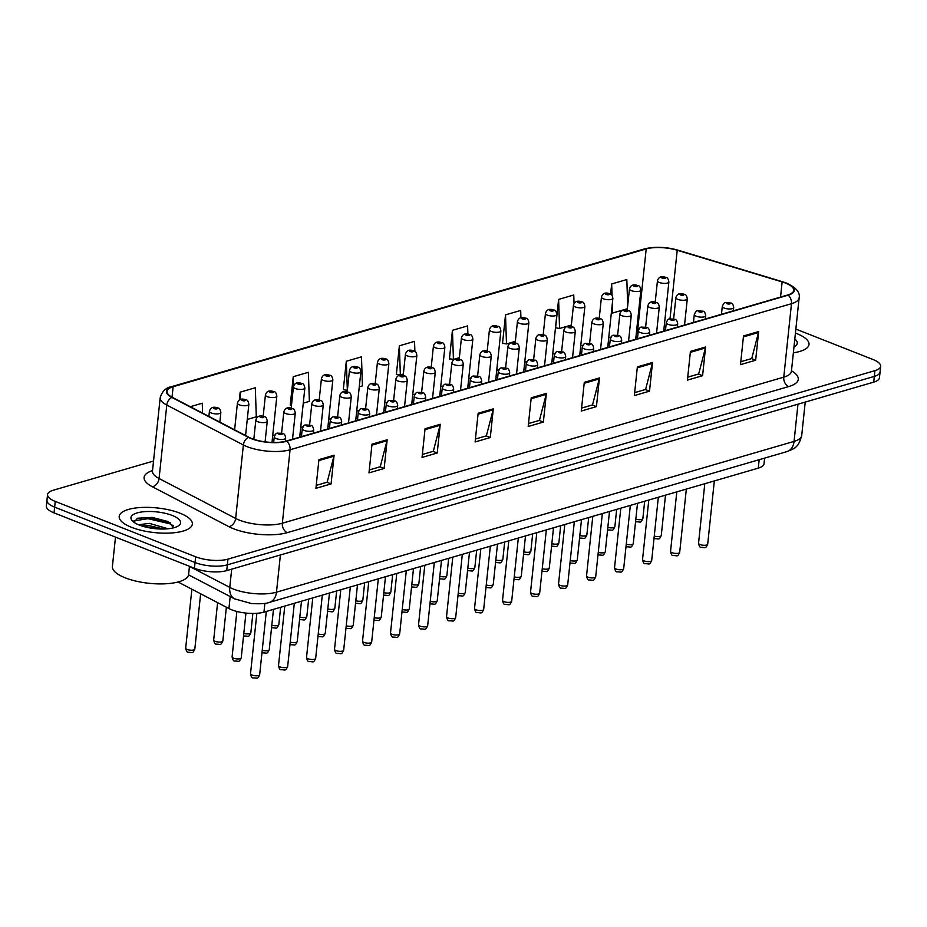 <?xml version="1.0" encoding="UTF-8"?>
<svg xmlns="http://www.w3.org/2000/svg" width="927" height="927" viewBox="0 0 927 927"><rect width="100%" height="100%" fill="white"/><g stroke="black" fill="none" stroke-linecap="round" stroke-linejoin="round"><path stroke-width="1.39" d="M764.613 458.112L764.01 463.778A22.978 7.752 -174 0 1 758.286 468.135L263.963 612.133A22.978 7.752 -174 0 1 228.934 608.552L178.03 582.005M796.687 333.558A36.767 12.399 6 0 0 795.436 333.083A36.767 12.399 6 0 1 796.687 333.558A36.767 12.399 6 0 1 809.004 344.473A36.767 12.399 6 0 0 796.687 333.558M180.035 513.199A36.767 12.399 6 0 0 141.344 507.475A36.767 12.399 6 0 0 119.201 516.42A36.767 12.399 6 0 0 131.518 527.324A36.767 12.399 6 0 0 170.209 533.048A36.767 12.399 6 0 0 192.352 524.103A36.767 12.399 6 0 0 180.035 513.199A36.767 12.399 6 0 0 141.344 507.475A36.767 12.399 6 0 0 119.201 516.42A36.767 12.399 6 0 0 131.518 527.324A36.767 12.399 6 0 0 170.209 533.048A36.767 12.399 6 0 0 192.352 524.103A36.767 12.399 6 0 0 180.035 513.199M785.551 283.094A24.519 8.262 -174 0 1 793.755 290.36A24.519 8.262 -174 0 1 787.637 295.006L286.234 441.067A24.519 8.262 -174 0 1 248.865 437.254L172.295 397.324A24.519 8.262 -174 0 1 167.011 391.379A24.519 8.262 -174 0 1 173.129 386.733L646.2 248.923A24.519 8.262 -174 0 1 677.22 250.244L782.133 281.912A24.519 8.262 -174 0 1 785.551 283.094M785.957 282.978A25.133 8.47 6 0 0 782.458 281.762L677.544 250.093A25.133 8.47 6 0 0 645.748 248.749L172.677 386.547A25.133 8.47 6 0 0 171.819 397.416L248.39 437.335A25.133 8.47 6 0 0 286.686 441.252L788.101 295.192A25.133 8.47 6 0 0 785.957 282.978M161.866 520.881A30.649 10.324 -174 0 1 170.394 522.863M153.534 461.032L53.291 490.232A22.978 7.752 6 0 0 47.555 494.578L46.35 506.061A22.978 7.752 6 0 0 54.044 512.874L194.438 568.263L195.041 562.527A22.978 7.752 6 0 0 227.335 564.867L874.312 376.397A22.978 7.752 6 0 0 880.047 372.04A22.978 7.752 6 0 1 874.312 376.397L227.335 564.867A22.978 7.752 6 0 1 195.041 562.527L54.647 507.139L195.041 562.527L195.643 556.791A22.978 7.752 6 0 0 227.938 559.132L874.914 370.661A22.978 7.752 6 0 0 880.65 366.304A22.978 7.752 6 0 0 872.956 359.491L795.853 329.073M46.953 500.325A22.978 7.752 6 0 0 54.647 507.139A22.978 7.752 6 0 1 46.953 500.325M318.923 459.641L315.91 488.332L331.066 483.917L334.091 455.227L318.923 459.641M316.211 485.4L327.15 482.214L333.917 456.188A6.13 4.45 -106.2 0 0 334.091 455.227M326.93 482.283L331.066 483.917M371.994 444.184L368.981 472.874L384.149 468.459L387.162 439.769L371.994 444.184M369.294 469.943L380.221 466.756L386.988 440.731A6.13 4.45 -106.2 0 0 387.162 439.769M380 466.826L384.149 468.459M425.064 428.726L422.052 457.417L437.22 453.002L440.232 424.299L425.064 428.726M422.364 454.485L433.303 451.298L440.058 425.273A6.13 4.45 -106.2 0 0 440.232 424.299M433.071 451.368L437.22 453.002M478.147 413.257L475.122 441.947L490.29 437.532L493.303 408.842L478.147 413.257M475.435 439.027L486.374 435.841L493.129 409.815A6.13 4.45 -106.2 0 0 493.303 408.842M486.154 435.899L490.29 437.532M743.5 335.956L740.488 364.647L755.656 360.232L758.668 331.542L743.5 335.956M740.8 361.727L751.739 358.54L758.495 332.515A6.13 4.45 -106.2 0 0 758.668 331.542M751.507 358.598L755.656 360.232M690.43 351.414L687.417 380.116L702.585 375.69L705.598 346.999L690.43 351.414M687.73 377.185L698.657 373.998L705.424 347.973A6.13 4.45 -106.2 0 0 705.598 346.999M698.437 374.056L702.585 375.69M637.359 366.883L634.346 395.574L649.503 391.159L652.527 362.457L637.359 366.883M634.647 392.642L645.586 389.456L652.353 363.43A6.13 4.45 -106.2 0 0 652.527 362.457M645.366 389.525L649.503 391.159M584.288 382.341L581.275 411.032L596.432 406.617L599.456 377.926L584.288 382.341M581.577 408.1L592.515 404.914L599.271 378.888A6.13 4.45 -106.2 0 0 599.456 377.926M592.295 404.983L596.432 406.617M531.217 397.799L528.193 426.49L543.361 422.075L546.374 393.384L531.217 397.799M528.506 423.558L539.444 420.383L546.2 394.357A6.13 4.45 -106.2 0 0 546.374 393.384M539.224 420.441L543.361 422.075M793.361 352.793A36.767 12.399 6 0 0 809.004 344.473A36.767 12.399 6 0 1 793.361 352.793M47.555 494.578A22.978 7.752 6 0 0 55.249 501.403L195.643 556.791M303.268 403.141L309.363 401.368L308.39 372.295L293.233 376.71L290.244 405.122L290.846 405.215M247.266 419.456L256.292 416.826L255.319 387.753L240.163 392.167L239.328 400.093M202.584 413.118L202.248 403.21L190.278 406.698M467.88 334.068L467.614 325.91L452.446 330.325L449.433 359.027L450.07 358.842M520.928 317.857L520.684 310.452L505.516 314.867L502.504 343.558L503.141 343.372M574.045 303.523L573.755 294.995L558.599 299.409L555.574 328.1L556.212 327.915M627.695 305.597L626.826 279.537L611.669 283.952L610.592 294.137M359.27 386.826L362.434 385.91L361.472 356.837L346.304 361.252L343.314 389.653L343.917 389.757M414.879 351.414L414.543 341.368L399.375 345.794L396.385 374.195L396.988 374.299M399.375 345.794L400.348 374.867L403.349 373.987M415.273 370.51L415.458 368.795M400.348 374.867L396.385 374.195M452.446 330.325L453.419 359.409L459.363 357.671M453.419 359.409L449.468 358.737M505.516 314.867L506.49 343.94L515.366 341.356M506.49 343.94L502.538 343.28M558.599 299.409L559.56 328.482L571.368 325.041M559.56 328.482L555.609 327.81M612.318 303.581L612.631 313.025L627.37 308.726M612.631 313.025L611.356 312.805M611.669 283.952L612.052 295.377M346.304 361.252L347.347 390.302M347.277 390.325L343.314 389.653M291.484 405.331L290.244 405.122M293.233 376.71L293.546 386.177M240.163 392.167L240.406 399.572M194.438 568.263A22.978 7.752 6 0 0 226.733 570.603L873.709 382.133A22.978 7.752 6 0 0 879.445 377.787L880.65 366.304M793.987 346.849A24.983 8.424 6 0 0 795.308 346.061A24.983 8.424 6 0 0 794.81 339.027M115.493 537.115L112.399 566.467A38.308 12.908 6 0 0 125.226 577.834A38.308 12.908 6 0 0 165.527 583.79A38.308 12.908 6 0 0 188.598 574.473L189.456 566.304M138.552 524.763L149.351 523.373L168.042 528.761M141.622 525.899L149.108 525.655L163.87 529.016M172.26 515.458A24.983 8.424 6 0 0 141.982 511.936A24.983 8.424 6 0 0 132.271 520.823A24.983 8.424 6 0 0 139.293 525.064A24.983 8.424 6 0 0 178.656 525.702A24.983 8.424 6 0 0 172.26 515.458M173.789 527.764L168.146 521.588L152.155 517.393L137.578 518.216L133.894 522.237M133.836 520.916L147.984 518.68L169.85 523.778L173.372 525.806M150.568 528.054L154.682 528.61M137.045 518.402L148.111 517.544L170.336 522.816M143.952 526.606L161.669 529.027M759.167 459.699L758.286 468.135M230.197 596.559L228.934 608.552M264.89 603.361L263.963 612.133M791.461 370.812A38.308 12.908 -174 0 1 788.715 386.571L287.312 532.631A7.659 5.562 73.8 0 1 282.353 523.21L783.767 377.15A30.649 10.324 6 0 0 791.415 371.345L791.171 372.295M287.312 532.631A38.308 12.908 -174 0 1 233.5 528.738A38.308 12.908 -174 0 1 228.923 526.675L152.352 486.745A38.308 12.908 -174 0 1 152.526 470.545M239.305 520.093A30.649 10.324 6 0 0 282.353 523.21L290.07 449.757A30.649 10.324 -174 0 1 243.372 444.983L166.79 405.064A30.649 10.324 -174 0 1 160.197 397.625L152.48 471.067A30.649 10.324 6 0 0 159.073 478.517L235.655 518.436A30.649 10.324 6 0 0 239.305 520.093M788.101 295.192A7.659 5.562 -106.2 0 1 791.484 303.697A30.649 10.324 -174 0 0 799.132 297.891C800.337 292.503 796.166 287.59 786.629 283.141L782.828 281.831A7.659 3.557 106.8 0 0 782.458 281.762M782.828 281.831L677.915 250.163C665.876 246.825 654.729 246.408 644.474 248.911A7.659 5.562 73.8 0 1 645.748 248.749M172.677 386.547A7.659 5.562 -106.2 0 0 171.402 386.71C165.979 387.556 162.237 391.194 160.197 397.625M171.819 397.416A7.659 5.481 117.5 0 0 166.79 405.064L159.073 478.517A7.659 5.481 -62.5 0 1 152.352 486.745M248.39 437.335A7.659 5.481 117.5 0 0 243.372 444.983L235.655 518.436A7.659 5.481 -62.5 0 1 228.923 526.675M286.686 441.252A7.659 5.562 73.8 0 1 290.07 449.757L791.484 303.697L783.767 377.15A7.659 5.562 73.8 0 0 788.715 386.571M227.938 559.132L226.733 570.603M874.914 370.661L873.709 382.133M55.249 501.403L54.044 512.874M173.129 386.733L172.028 397.185M782.133 281.912L780.546 297.08M677.22 250.244L670.001 318.911M665.54 329.711A24.519 8.262 6 0 0 663.906 329.34M638.981 328.934A24.519 8.262 6 0 0 637.753 329.259L636.733 329.56M646.2 248.923L637.753 329.259A13.789 10.023 73.8 0 1 636.235 334.311M611.009 337.057L608.738 337.718M583.013 345.215L580.731 345.875M555.006 353.372L552.735 354.033M527.011 361.53L524.728 362.19M499.004 369.688L496.721 370.348M471.009 377.834L468.726 378.506M443.002 385.991L440.719 386.663M414.995 394.149L412.724 394.821M386.999 402.306L384.717 402.978M358.992 410.464L356.71 411.136M330.997 418.622L328.714 419.294M302.99 426.779L300.707 427.451M274.983 434.937L272.712 435.609M531.113 398.749L546.2 394.357M584.184 383.291L599.271 378.888M637.255 367.822L652.353 363.43M690.337 352.364L705.424 347.973M743.408 336.907L758.495 332.515M478.042 414.207L493.129 409.815M424.972 429.664L440.058 425.273M371.901 445.134L386.988 440.731M318.818 460.592L333.917 456.188M189.444 566.374L229.769 587.405A30.649 10.324 6 0 0 233.43 589.062A30.649 10.324 6 0 0 276.478 592.179L794.068 441.403A30.649 10.324 6 0 0 801.704 435.597C798.286 448.1 794.532 448.344 786.93 451.611L269.351 602.388A15.319 11.136 73.8 0 0 276.478 592.179L280.394 554.972M797.973 404.195L794.068 441.403A15.319 11.136 73.8 0 1 786.93 451.611M231.692 569.155L229.769 587.405A15.319 10.973 117.5 0 0 234.624 598.877L188.54 574.844M707.695 544.149C705.331 549.155 705.679 547.312 701.206 547.382C700.047 547.695 699.167 546.293 698.552 543.187A4.6 1.553 6 0 0 700.094 544.555A4.6 1.553 6 0 0 704.926 545.273A4.6 1.553 6 0 0 707.695 544.149L714.335 480.939M724.207 308.065A5.747 1.935 -174 0 1 722.284 306.362C724.74 301.356 723.941 302.723 730.673 303.036C732.179 302.897 733.199 304.415 733.721 307.567A5.747 1.935 -174 0 1 730.256 308.958A5.747 1.935 -174 0 1 724.207 308.065M729.642 303.013A1.912 0.649 6 0 0 726.953 302.816A1.912 0.649 6 0 0 727.116 303.743A1.912 0.649 6 0 0 729.804 303.94A1.912 0.649 6 0 0 729.642 303.013M654.253 536.049A4.6 1.553 6 0 0 658.842 536.536A4.6 1.553 6 0 0 661.275 535.447C658.912 540.453 659.259 538.61 654.798 538.668L654.022 538.286M684.543 325.041L687.301 298.853A5.747 1.935 -174 0 1 683.836 300.255A5.747 1.935 -174 0 1 677.788 299.363A5.747 1.935 -174 0 1 675.864 297.648L673.628 319.027M680.696 295.029A1.912 0.649 6 0 0 683.384 295.226A1.912 0.649 6 0 0 683.222 294.299A1.912 0.649 6 0 0 680.534 294.102A1.912 0.649 6 0 0 680.696 295.029M635.841 519.178A4.6 1.553 6 0 0 640.418 519.676A4.6 1.553 6 0 0 642.863 518.575C640.499 523.581 640.847 521.739 636.374 521.808L635.609 521.414M663.72 331.101L668.877 281.982A5.747 1.935 -174 0 1 665.424 283.384A5.747 1.935 -174 0 1 659.375 282.492A5.747 1.935 -174 0 1 657.452 280.788L655.204 302.156M662.284 278.17A1.912 0.649 6 0 0 664.972 278.367A1.912 0.649 6 0 0 664.81 277.428A1.912 0.649 6 0 0 662.121 277.231A1.912 0.649 6 0 0 662.284 278.17M679.688 552.307C677.336 557.312 677.672 555.47 673.211 555.54C672.052 555.841 671.16 554.45 670.545 551.345A4.6 1.553 6 0 0 672.087 552.712A4.6 1.553 6 0 0 676.919 553.431A4.6 1.553 6 0 0 679.688 552.307L686.339 489.097M696.212 316.223A5.747 1.935 -174 0 1 694.288 314.52C696.733 309.514 695.945 310.881 702.666 311.194C704.172 311.055 705.192 312.573 705.714 315.725A5.747 1.935 -174 0 1 702.249 317.115A5.747 1.935 -174 0 1 696.212 316.223M701.635 311.171A1.912 0.649 6 0 0 698.946 310.974A1.912 0.649 6 0 0 699.109 311.901A1.912 0.649 6 0 0 701.809 312.098A1.912 0.649 6 0 0 701.635 311.171M651.693 560.464C649.329 565.47 649.676 563.628 645.204 563.697C644.045 563.998 643.164 562.608 642.55 559.502A4.6 1.553 6 0 0 644.08 560.87A4.6 1.553 6 0 0 648.923 561.588A4.6 1.553 6 0 0 651.693 560.464L658.332 497.254M668.205 324.38A5.747 1.935 -174 0 1 666.281 322.677C668.738 317.671 667.938 319.039 674.671 319.351C676.177 319.212 677.185 320.73 677.707 323.882A5.747 1.935 -174 0 1 674.253 325.273A5.747 1.935 -174 0 1 668.205 324.38M673.639 319.328A1.912 0.649 6 0 0 670.951 319.131A1.912 0.649 6 0 0 671.113 320.058A1.912 0.649 6 0 0 673.802 320.255A1.912 0.649 6 0 0 673.639 319.328M623.686 568.622C621.322 573.628 621.669 571.785 617.208 571.855C616.049 572.156 615.157 570.765 614.543 567.66A4.6 1.553 6 0 0 616.084 569.027A4.6 1.553 6 0 0 620.916 569.746A4.6 1.553 6 0 0 623.686 568.622L630.337 505.412M640.209 332.538A5.747 1.935 -174 0 1 638.286 330.835C640.731 325.829 639.943 327.196 646.664 327.509C648.17 327.37 649.19 328.888 649.711 332.04A5.747 1.935 -174 0 1 646.246 333.43A5.747 1.935 -174 0 1 640.209 332.538M645.632 327.486A1.912 0.649 6 0 0 642.944 327.289A1.912 0.649 6 0 0 643.106 328.216A1.912 0.649 6 0 0 645.795 328.413A1.912 0.649 6 0 0 645.632 327.486M595.69 576.779C593.326 581.785 593.674 579.943 589.201 580.012C588.042 580.314 587.162 578.923 586.548 575.818A4.6 1.553 6 0 0 588.077 577.185A4.6 1.553 6 0 0 592.921 577.903A4.6 1.553 6 0 0 595.69 576.779L602.33 513.57M612.202 340.696A5.747 1.935 -174 0 1 610.279 338.992C612.735 333.987 611.936 335.354 618.657 335.655C620.175 335.528 621.183 337.046 621.704 340.197A5.747 1.935 -174 0 1 618.251 341.588A5.747 1.935 -174 0 1 612.202 340.696M617.637 335.632A1.912 0.649 6 0 0 614.949 335.447A1.912 0.649 6 0 0 615.111 336.374A1.912 0.649 6 0 0 617.799 336.571A1.912 0.649 6 0 0 617.637 335.632M626.258 544.207A4.6 1.553 6 0 0 630.835 544.694A4.6 1.553 6 0 0 633.268 543.604C630.916 548.61 631.264 546.768 626.791 546.826L626.015 546.443M656.548 333.199L659.294 307.011A5.747 1.935 -174 0 1 655.841 308.413A5.747 1.935 -174 0 1 649.792 307.509A5.747 1.935 -174 0 1 647.869 305.806L645.621 327.185M652.689 303.187A1.912 0.649 6 0 0 655.389 303.384A1.912 0.649 6 0 0 655.227 302.457A1.912 0.649 6 0 0 652.527 302.26A1.912 0.649 6 0 0 652.689 303.187M598.251 552.365A4.6 1.553 6 0 0 602.828 552.851A4.6 1.553 6 0 0 605.273 551.762C602.909 556.768 603.257 554.925 598.784 554.983L598.019 554.601M628.541 341.356L631.299 315.168A5.747 1.935 -174 0 1 627.834 316.57A5.747 1.935 -174 0 1 621.785 315.667A5.747 1.935 -174 0 1 619.862 313.963L617.614 335.331M624.694 311.345A1.912 0.649 6 0 0 627.382 311.542A1.912 0.649 6 0 0 627.22 310.615A1.912 0.649 6 0 0 624.531 310.418A1.912 0.649 6 0 0 624.694 311.345M570.244 560.522A4.6 1.553 6 0 0 574.833 561.009A4.6 1.553 6 0 0 577.266 559.92C574.902 564.925 575.25 563.083 570.789 563.141L570.012 562.759M600.534 349.514L603.292 323.326A5.747 1.935 -174 0 1 599.827 324.728A5.747 1.935 -174 0 1 593.79 323.824A5.747 1.935 -174 0 1 591.866 322.121L589.618 343.488M596.687 319.502A1.912 0.649 6 0 0 599.375 319.699A1.912 0.649 6 0 0 599.213 318.772A1.912 0.649 6 0 0 596.524 318.575A1.912 0.649 6 0 0 596.687 319.502M567.683 584.937C565.319 589.943 565.667 588.1 561.206 588.17C560.047 588.471 559.155 587.081 558.541 583.975A4.6 1.553 6 0 0 560.082 585.343A4.6 1.553 6 0 0 564.914 586.061A4.6 1.553 6 0 0 567.683 584.937L574.323 521.727M584.195 348.853A5.747 1.935 -174 0 1 582.272 347.15C584.728 342.133 583.929 343.511 590.661 343.813C592.168 343.685 593.187 345.203 593.709 348.355A5.747 1.935 -174 0 1 590.244 349.746A5.747 1.935 -174 0 1 584.195 348.853M589.63 343.79A1.912 0.649 6 0 0 586.942 343.604A1.912 0.649 6 0 0 587.104 344.531A1.912 0.649 6 0 0 589.792 344.728A1.912 0.649 6 0 0 589.63 343.79M539.676 593.095C537.324 598.1 537.672 596.258 533.199 596.328C532.04 596.629 531.148 595.238 530.534 592.133A4.6 1.553 6 0 0 532.075 593.5A4.6 1.553 6 0 0 536.918 594.219A4.6 1.553 6 0 0 539.676 593.095L546.327 529.873M556.2 357.011A5.747 1.935 -174 0 1 554.276 355.308C556.721 350.29 555.933 351.669 562.654 351.97C564.161 351.843 565.18 353.361 565.702 356.513A5.747 1.935 -174 0 1 562.237 357.903A5.747 1.935 -174 0 1 556.2 357.011M561.635 351.947A1.912 0.649 6 0 0 558.935 351.762A1.912 0.649 6 0 0 559.097 352.689A1.912 0.649 6 0 0 561.797 352.886A1.912 0.649 6 0 0 561.635 351.947M511.681 601.252C509.317 606.258 509.665 604.416 505.192 604.485C504.033 604.786 503.152 603.396 502.538 600.29A4.6 1.553 6 0 0 504.079 601.658A4.6 1.553 6 0 0 508.911 602.376A4.6 1.553 6 0 0 511.681 601.252L518.32 538.031M528.193 365.168A5.747 1.935 -174 0 1 526.269 363.465C528.726 358.448 527.927 359.827 534.659 360.128C536.165 360 537.173 361.507 537.695 364.659A5.747 1.935 -174 0 1 534.242 366.061A5.747 1.935 -174 0 1 528.193 365.168M533.628 360.105A1.912 0.649 6 0 0 530.939 359.919A1.912 0.649 6 0 0 531.101 360.846A1.912 0.649 6 0 0 533.79 361.043A1.912 0.649 6 0 0 533.628 360.105M542.249 568.68A4.6 1.553 6 0 0 546.826 569.166A4.6 1.553 6 0 0 549.271 568.077C546.907 573.083 547.254 571.241 542.782 571.299L542.017 570.916M572.538 357.671L575.285 331.484A5.747 1.935 -174 0 1 571.832 332.886A5.747 1.935 -174 0 1 565.783 331.982A5.747 1.935 -174 0 1 563.859 330.279L561.611 351.646M568.691 327.66A1.912 0.649 6 0 0 571.38 327.857A1.912 0.649 6 0 0 571.217 326.93A1.912 0.649 6 0 0 568.529 326.733A1.912 0.649 6 0 0 568.691 327.66M514.242 576.837A4.6 1.553 6 0 0 518.83 577.324A4.6 1.553 6 0 0 521.264 576.235C518.9 581.229 519.247 579.398 514.786 579.456L514.01 579.074M544.531 365.829L547.289 339.641A5.747 1.935 -174 0 1 543.825 341.032A5.747 1.935 -174 0 1 537.776 340.139A5.747 1.935 -174 0 1 535.852 338.436L533.616 359.803M540.684 335.817A1.912 0.649 6 0 0 543.373 336.014A1.912 0.649 6 0 0 543.21 335.087A1.912 0.649 6 0 0 540.522 334.89A1.912 0.649 6 0 0 540.684 335.817M486.246 584.995A4.6 1.553 6 0 0 490.823 585.482A4.6 1.553 6 0 0 493.257 584.381C490.904 589.387 491.252 587.556 486.779 587.614L486.003 587.231M516.536 373.987L519.282 347.799A5.747 1.935 -174 0 1 515.829 349.189A5.747 1.935 -174 0 1 509.78 348.297A5.747 1.935 -174 0 1 507.857 346.594L505.609 367.961M512.689 343.975A1.912 0.649 6 0 0 515.377 344.172A1.912 0.649 6 0 0 515.215 343.245A1.912 0.649 6 0 0 512.515 343.048A1.912 0.649 6 0 0 512.689 343.975M483.674 609.41C481.31 614.416 481.658 612.573 477.196 612.643C476.038 612.944 475.145 611.553 474.531 608.448A4.6 1.553 6 0 0 476.072 609.815A4.6 1.553 6 0 0 480.904 610.534A4.6 1.553 6 0 0 483.674 609.41L490.325 546.188M500.198 373.326A5.747 1.935 -174 0 1 498.274 371.623C500.719 366.605 499.931 367.984 506.652 368.286C508.158 368.158 509.178 369.664 509.699 372.816A5.747 1.935 -174 0 1 506.235 374.218A5.747 1.935 -174 0 1 500.198 373.326M505.621 368.262A1.912 0.649 6 0 0 502.932 368.077A1.912 0.649 6 0 0 503.094 369.004A1.912 0.649 6 0 0 505.783 369.201A1.912 0.649 6 0 0 505.621 368.262M455.678 617.567C453.315 622.573 453.662 620.731 449.189 620.8C448.031 621.102 447.15 619.711 446.536 616.606A4.6 1.553 6 0 0 448.065 617.973A4.6 1.553 6 0 0 452.909 618.691A4.6 1.553 6 0 0 455.678 617.567L462.318 554.346M472.191 381.484A5.747 1.935 -174 0 1 470.267 379.78C472.724 374.763 471.924 376.142 478.656 376.443C480.163 376.316 481.171 377.822 481.692 380.974A5.747 1.935 -174 0 1 478.239 382.376A5.747 1.935 -174 0 1 472.191 381.484M477.625 376.42A1.912 0.649 6 0 0 474.937 376.223A1.912 0.649 6 0 0 475.099 377.162A1.912 0.649 6 0 0 477.787 377.359A1.912 0.649 6 0 0 477.625 376.42M427.671 625.725C425.308 630.731 425.655 628.888 421.194 628.958C420.035 629.259 419.143 627.869 418.529 624.763A4.6 1.553 6 0 0 420.07 626.131A4.6 1.553 6 0 0 424.902 626.849A4.6 1.553 6 0 0 427.671 625.725L434.311 562.504M444.184 389.641A5.747 1.935 -174 0 1 442.26 387.938C444.717 382.921 443.929 384.299 450.649 384.601C452.156 384.473 453.176 385.98 453.697 389.131A5.747 1.935 -174 0 1 450.232 390.534A5.747 1.935 -174 0 1 444.184 389.641M449.618 384.578A1.912 0.649 6 0 0 446.93 384.381A1.912 0.649 6 0 0 447.092 385.319A1.912 0.649 6 0 0 449.78 385.516A1.912 0.649 6 0 0 449.618 384.578M399.664 633.883C397.312 638.888 397.66 637.046 393.187 637.116C392.028 637.417 391.148 636.026 390.522 632.921A4.6 1.553 6 0 0 392.063 634.288A4.6 1.553 6 0 0 396.907 634.995A4.6 1.553 6 0 0 399.664 633.883L406.316 570.661M416.188 397.799A5.747 1.935 -174 0 1 414.265 396.096C416.71 391.078 415.922 392.445 422.642 392.758C424.16 392.631 425.169 394.137 425.69 397.289A5.747 1.935 -174 0 1 422.237 398.691A5.747 1.935 -174 0 1 416.188 397.799M421.623 392.735A1.912 0.649 6 0 0 418.923 392.538A1.912 0.649 6 0 0 419.097 393.477A1.912 0.649 6 0 0 421.785 393.674A1.912 0.649 6 0 0 421.623 392.735M371.669 642.04C369.305 647.046 369.653 645.204 365.18 645.273C364.021 645.574 363.141 644.172 362.527 641.078A4.6 1.553 6 0 0 364.068 642.446A4.6 1.553 6 0 0 368.9 643.153A4.6 1.553 6 0 0 371.669 642.04L378.309 578.819M388.181 405.956A5.747 1.935 -174 0 1 386.258 404.253C388.714 399.236 387.915 400.603 394.647 400.916C396.153 400.788 397.173 402.295 397.695 405.447A5.747 1.935 -174 0 1 394.23 406.849A5.747 1.935 -174 0 1 388.181 405.956M393.616 400.893A1.912 0.649 6 0 0 390.927 400.696A1.912 0.649 6 0 0 391.09 401.634A1.912 0.649 6 0 0 393.778 401.831A1.912 0.649 6 0 0 393.616 400.893M458.239 593.153A4.6 1.553 6 0 0 462.828 593.639A4.6 1.553 6 0 0 465.261 592.538C462.897 597.544 463.245 595.713 458.772 595.771L458.008 595.389M488.529 382.144L491.287 355.956A5.747 1.935 -174 0 1 487.822 357.347A5.747 1.935 -174 0 1 481.773 356.455A5.747 1.935 -174 0 1 479.85 354.751L477.602 376.119M484.682 352.133A1.912 0.649 6 0 0 487.37 352.33A1.912 0.649 6 0 0 487.208 351.403A1.912 0.649 6 0 0 484.52 351.206A1.912 0.649 6 0 0 484.682 352.133M430.244 601.31A4.6 1.553 6 0 0 434.821 601.797A4.6 1.553 6 0 0 437.254 600.696C434.902 605.702 435.238 603.859 430.777 603.929L430.001 603.547M460.522 390.302L463.28 364.114A5.747 1.935 -174 0 1 459.815 365.505A5.747 1.935 -174 0 1 453.778 364.612A5.747 1.935 -174 0 1 451.855 362.909L449.607 384.276M456.675 360.29A1.912 0.649 6 0 0 459.375 360.487A1.912 0.649 6 0 0 459.201 359.56A1.912 0.649 6 0 0 456.513 359.363A1.912 0.649 6 0 0 456.675 360.29M402.237 609.468A4.6 1.553 6 0 0 406.814 609.954A4.6 1.553 6 0 0 409.259 608.854C406.895 613.859 407.243 612.017 402.77 612.087L402.005 611.704M432.527 398.459L435.273 372.272A5.747 1.935 -174 0 1 431.82 373.662A5.747 1.935 -174 0 1 425.771 372.77A5.747 1.935 -174 0 1 423.848 371.067L421.6 392.434M428.68 368.448A1.912 0.649 6 0 0 431.368 368.645A1.912 0.649 6 0 0 431.206 367.718A1.912 0.649 6 0 0 428.517 367.521A1.912 0.649 6 0 0 428.68 368.448M374.23 617.625A4.6 1.553 6 0 0 378.819 618.112A4.6 1.553 6 0 0 381.252 617.011C378.888 622.017 379.236 620.175 374.775 620.244L373.998 619.862M404.52 406.617L407.277 380.429A5.747 1.935 -174 0 1 403.813 381.82A5.747 1.935 -174 0 1 397.776 380.927A5.747 1.935 -174 0 1 395.852 379.224L393.604 400.591M400.673 376.605A1.912 0.649 6 0 0 403.361 376.802A1.912 0.649 6 0 0 403.199 375.875A1.912 0.649 6 0 0 400.51 375.678A1.912 0.649 6 0 0 400.673 376.605M346.235 625.783A4.6 1.553 6 0 0 350.812 626.27A4.6 1.553 6 0 0 353.257 625.169C350.893 630.175 351.24 628.332 346.768 628.402L346.003 628.008M376.524 414.763L379.27 388.587A5.747 1.935 -174 0 1 375.817 389.977A5.747 1.935 -174 0 1 369.769 389.085A5.747 1.935 -174 0 1 367.845 387.382L365.597 408.749M372.677 384.763A1.912 0.649 6 0 0 375.365 384.96A1.912 0.649 6 0 0 375.203 384.033A1.912 0.649 6 0 0 372.515 383.836A1.912 0.649 6 0 0 372.677 384.763M343.662 650.198C341.31 655.204 341.646 653.361 337.185 653.431C336.026 653.732 335.134 652.33 334.52 649.236A4.6 1.553 6 0 0 336.061 650.603A4.6 1.553 6 0 0 340.893 651.31A4.6 1.553 6 0 0 343.662 650.198L350.313 586.976M360.186 414.114A5.747 1.935 -174 0 1 358.262 412.411C360.707 407.393 359.919 408.761 366.64 409.074C368.146 408.946 369.166 410.452 369.688 413.604A5.747 1.935 -174 0 1 366.223 415.006A5.747 1.935 -174 0 1 360.186 414.114M365.609 409.05A1.912 0.649 6 0 0 362.92 408.853A1.912 0.649 6 0 0 363.083 409.792A1.912 0.649 6 0 0 365.783 409.977A1.912 0.649 6 0 0 365.609 409.05M315.667 658.355C313.303 663.361 313.65 661.519 309.178 661.588C308.019 661.89 307.138 660.487 306.524 657.394A4.6 1.553 6 0 0 308.054 658.761A4.6 1.553 6 0 0 312.897 659.468A4.6 1.553 6 0 0 315.667 658.355L322.306 595.134M332.179 422.272A5.747 1.935 -174 0 1 330.255 420.568C332.712 415.551 331.912 416.918 338.645 417.231C340.151 417.104 341.159 418.61 341.681 421.762A5.747 1.935 -174 0 1 338.228 423.164A5.747 1.935 -174 0 1 332.179 422.272M337.613 417.208A1.912 0.649 6 0 0 334.925 417.011A1.912 0.649 6 0 0 335.087 417.95A1.912 0.649 6 0 0 337.776 418.135A1.912 0.649 6 0 0 337.613 417.208M287.66 666.513C285.296 671.519 285.643 669.676 281.182 669.746C280.024 670.047 279.131 668.645 278.517 665.551A4.6 1.553 6 0 0 280.058 666.919A4.6 1.553 6 0 0 284.89 667.625A4.6 1.553 6 0 0 287.66 666.513L294.311 603.292M304.183 430.429A5.747 1.935 -174 0 1 302.26 428.726C304.705 423.709 303.917 425.076 310.638 425.389C312.144 425.261 313.164 426.768 313.685 429.919A5.747 1.935 -174 0 1 310.221 431.322A5.747 1.935 -174 0 1 304.183 430.429M309.606 425.366A1.912 0.649 6 0 0 306.918 425.169A1.912 0.649 6 0 0 307.08 426.107A1.912 0.649 6 0 0 309.769 426.293A1.912 0.649 6 0 0 309.606 425.366M259.664 674.671C257.3 679.676 257.648 677.834 253.175 677.904C252.017 678.205 251.136 676.803 250.522 673.709A4.6 1.553 6 0 0 252.051 675.076A4.6 1.553 6 0 0 256.895 675.783A4.6 1.553 6 0 0 259.664 674.671L266.304 611.449M276.176 438.587A5.747 1.935 -174 0 1 274.253 436.872C276.709 431.866 275.91 433.233 282.631 433.546C284.149 433.419 285.157 434.925 285.678 438.077A5.747 1.935 -174 0 1 282.225 439.479A5.747 1.935 -174 0 1 276.176 438.587M281.611 433.523A1.912 0.649 6 0 0 278.923 433.326A1.912 0.649 6 0 0 279.085 434.265A1.912 0.649 6 0 0 281.773 434.45A1.912 0.649 6 0 0 281.611 433.523M318.228 633.941A4.6 1.553 6 0 0 322.816 634.427A4.6 1.553 6 0 0 325.25 633.326C322.886 638.332 323.233 636.49 318.772 636.559L317.996 636.165M348.517 422.921L351.275 396.744A5.747 1.935 -174 0 1 347.81 398.135A5.747 1.935 -174 0 1 341.762 397.243A5.747 1.935 -174 0 1 339.838 395.539L337.602 416.907M344.67 392.921A1.912 0.649 6 0 0 347.358 393.118A1.912 0.649 6 0 0 347.196 392.179A1.912 0.649 6 0 0 344.508 391.994A1.912 0.649 6 0 0 344.67 392.921M290.232 642.098A4.6 1.553 6 0 0 294.809 642.585A4.6 1.553 6 0 0 297.243 641.484C294.89 646.49 295.238 644.647 290.765 644.717L289.989 644.323M320.522 431.078L323.268 404.902A5.747 1.935 -174 0 1 319.815 406.293A5.747 1.935 -174 0 1 313.766 405.4A5.747 1.935 -174 0 1 311.843 403.697L309.595 425.064M316.663 401.078A1.912 0.649 6 0 0 319.363 401.275A1.912 0.649 6 0 0 319.201 400.337A1.912 0.649 6 0 0 316.501 400.151A1.912 0.649 6 0 0 316.663 401.078M262.225 650.256A4.6 1.553 6 0 0 266.802 650.742A4.6 1.553 6 0 0 269.247 649.642C266.883 654.647 267.231 652.805 262.758 652.875L261.993 652.481M292.515 439.236L295.273 413.06A5.747 1.935 -174 0 1 291.808 414.45A5.747 1.935 -174 0 1 285.759 413.558A5.747 1.935 -174 0 1 283.836 411.855L281.588 433.222M288.668 409.236A1.912 0.649 6 0 0 291.356 409.433A1.912 0.649 6 0 0 291.194 408.494A1.912 0.649 6 0 0 288.506 408.309A1.912 0.649 6 0 0 288.668 409.236M233.639 658.205A4.6 1.553 6 0 0 238.471 658.923A4.6 1.553 6 0 0 241.24 657.799C238.876 662.805 239.224 660.963 234.763 661.032C233.604 661.241 232.712 659.839 232.098 656.837A4.6 1.553 6 0 0 233.639 658.205M265.099 441.843L267.266 421.206A5.747 1.935 -174 0 1 263.801 422.608A5.747 1.935 -174 0 1 257.764 421.715A5.747 1.935 -174 0 1 255.84 420.012L253.813 439.305M260.661 417.393A1.912 0.649 6 0 0 263.349 417.59A1.912 0.649 6 0 0 263.187 416.652A1.912 0.649 6 0 0 260.499 416.466A1.912 0.649 6 0 0 260.661 417.393M607.834 527.336A4.6 1.553 6 0 0 612.423 527.834A4.6 1.553 6 0 0 614.856 526.733C612.492 531.739 612.84 529.896 608.379 529.966L607.602 529.572M635.713 339.259L640.881 290.139A5.747 1.935 -174 0 1 637.417 291.541A5.747 1.935 -174 0 1 631.368 290.649A5.747 1.935 -174 0 1 629.456 288.946L627.208 310.313M634.277 286.327A1.912 0.649 6 0 0 636.965 286.524A1.912 0.649 6 0 0 636.803 285.586A1.912 0.649 6 0 0 634.114 285.389A1.912 0.649 6 0 0 634.277 286.327M579.838 535.493A4.6 1.553 6 0 0 584.416 535.98A4.6 1.553 6 0 0 586.861 534.891C584.497 539.896 584.844 538.054 580.372 538.123L579.595 537.73M607.718 347.416L612.874 298.297A5.747 1.935 -174 0 1 609.421 299.699A5.747 1.935 -174 0 1 603.373 298.807A5.747 1.935 -174 0 1 601.449 297.103L599.201 318.471M606.281 294.485A1.912 0.649 6 0 0 608.969 294.682A1.912 0.649 6 0 0 608.807 293.743A1.912 0.649 6 0 0 606.107 293.546A1.912 0.649 6 0 0 606.281 294.485M551.832 543.651A4.6 1.553 6 0 0 556.42 544.137A4.6 1.553 6 0 0 558.854 543.048C556.49 548.054 556.837 546.212 552.365 546.281L551.6 545.887M579.711 355.574L584.879 306.455A5.747 1.935 -174 0 1 581.414 307.857A5.747 1.935 -174 0 1 575.366 306.964A5.747 1.935 -174 0 1 573.442 305.261L571.206 326.628M578.274 302.642A1.912 0.649 6 0 0 580.962 302.839A1.912 0.649 6 0 0 580.8 301.901A1.912 0.649 6 0 0 578.112 301.704A1.912 0.649 6 0 0 578.274 302.642M523.836 551.808A4.6 1.553 6 0 0 528.413 552.295A4.6 1.553 6 0 0 530.847 551.206C528.494 556.212 528.83 554.369 524.369 554.439L523.593 554.045M551.704 363.732L556.872 314.612A5.747 1.935 -174 0 1 553.407 316.014A5.747 1.935 -174 0 1 547.37 315.122A5.747 1.935 -174 0 1 545.447 313.419L543.199 334.786M550.267 310.8A1.912 0.649 6 0 0 552.967 310.985A1.912 0.649 6 0 0 552.793 310.058A1.912 0.649 6 0 0 550.105 309.861A1.912 0.649 6 0 0 550.267 310.8M495.829 559.966A4.6 1.553 6 0 0 500.406 560.453A4.6 1.553 6 0 0 502.851 559.363C500.487 564.369 500.835 562.527 496.362 562.596L495.597 562.202M523.709 371.889L528.865 322.77A5.747 1.935 -174 0 1 525.412 324.172A5.747 1.935 -174 0 1 519.363 323.28A5.747 1.935 -174 0 1 517.44 321.576L515.192 342.944M522.272 318.958A1.912 0.649 6 0 0 524.96 319.143A1.912 0.649 6 0 0 524.798 318.216A1.912 0.649 6 0 0 522.11 318.019A1.912 0.649 6 0 0 522.272 318.958M467.822 568.124A4.6 1.553 6 0 0 472.411 568.61A4.6 1.553 6 0 0 474.844 567.521C472.48 572.527 472.828 570.684 468.367 570.754L467.59 570.36M495.702 380.047L500.87 330.927A5.747 1.935 -174 0 1 497.405 332.329A5.747 1.935 -174 0 1 491.368 331.437A5.747 1.935 -174 0 1 489.444 329.734L487.196 351.101M494.265 327.115A1.912 0.649 6 0 0 496.953 327.301A1.912 0.649 6 0 0 496.791 326.374A1.912 0.649 6 0 0 494.103 326.177A1.912 0.649 6 0 0 494.265 327.115M439.827 576.281A4.6 1.553 6 0 0 444.404 576.768A4.6 1.553 6 0 0 446.849 575.679C444.485 580.684 444.833 578.842 440.36 578.912L439.595 578.518M467.706 388.204L472.863 339.085A5.747 1.935 -174 0 1 469.41 340.487A5.747 1.935 -174 0 1 463.361 339.595A5.747 1.935 -174 0 1 461.437 337.88L459.189 359.259M466.269 335.273A1.912 0.649 6 0 0 468.958 335.458A1.912 0.649 6 0 0 468.795 334.531A1.912 0.649 6 0 0 466.107 334.334A1.912 0.649 6 0 0 466.269 335.273M411.82 584.439A4.6 1.553 6 0 0 416.408 584.925A4.6 1.553 6 0 0 418.842 583.836C416.478 588.842 416.826 587 412.364 587.058L411.588 586.675M439.699 396.362L444.867 347.243A5.747 1.935 -174 0 1 441.403 348.645A5.747 1.935 -174 0 1 435.354 347.752A5.747 1.935 -174 0 1 433.43 346.038L431.194 367.416M438.262 343.43A1.912 0.649 6 0 0 440.951 343.616A1.912 0.649 6 0 0 440.788 342.689A1.912 0.649 6 0 0 438.1 342.492A1.912 0.649 6 0 0 438.262 343.43M383.824 592.596A4.6 1.553 6 0 0 388.401 593.083A4.6 1.553 6 0 0 390.835 591.994C388.483 597 388.83 595.157 384.357 595.215L383.581 594.833M411.704 404.52L416.86 355.4A5.747 1.935 -174 0 1 413.407 356.802A5.747 1.935 -174 0 1 407.359 355.91A5.747 1.935 -174 0 1 405.435 354.195L403.187 375.574M410.255 351.576A1.912 0.649 6 0 0 412.955 351.773A1.912 0.649 6 0 0 412.793 350.846A1.912 0.649 6 0 0 410.093 350.649A1.912 0.649 6 0 0 410.255 351.576M355.817 600.754A4.6 1.553 6 0 0 360.394 601.241A4.6 1.553 6 0 0 362.839 600.151C360.476 605.157 360.823 603.315 356.35 603.373L355.586 602.99M383.697 412.677L388.865 363.558A5.747 1.935 -174 0 1 385.4 364.96A5.747 1.935 -174 0 1 379.352 364.056A5.747 1.935 -174 0 1 377.428 362.353L375.18 383.732M382.26 359.734A1.912 0.649 6 0 0 384.948 359.931A1.912 0.649 6 0 0 384.786 359.004A1.912 0.649 6 0 0 382.098 358.807A1.912 0.649 6 0 0 382.26 359.734M327.81 608.912A4.6 1.553 6 0 0 332.399 609.398A4.6 1.553 6 0 0 334.832 608.309C332.469 613.315 332.816 611.472 328.355 611.53L327.579 611.148M355.69 420.835L360.858 371.715A5.747 1.935 -174 0 1 357.393 373.118A5.747 1.935 -174 0 1 351.356 372.214A5.747 1.935 -174 0 1 349.433 370.51L347.185 391.889M354.253 367.892A1.912 0.649 6 0 0 356.941 368.089A1.912 0.649 6 0 0 356.779 367.162A1.912 0.649 6 0 0 354.091 366.965A1.912 0.649 6 0 0 354.253 367.892M299.815 617.069A4.6 1.553 6 0 0 304.392 617.556A4.6 1.553 6 0 0 306.837 616.467C304.473 621.472 304.821 619.63 300.348 619.688L299.583 619.306M327.695 428.992L332.851 379.873A5.747 1.935 -174 0 1 329.398 381.275A5.747 1.935 -174 0 1 323.349 380.371A5.747 1.935 -174 0 1 321.426 378.668L319.178 400.035M326.258 376.049A1.912 0.649 6 0 0 328.946 376.246A1.912 0.649 6 0 0 328.784 375.319A1.912 0.649 6 0 0 326.095 375.122A1.912 0.649 6 0 0 326.258 376.049M271.808 625.227A4.6 1.553 6 0 0 276.397 625.713A4.6 1.553 6 0 0 278.83 624.624C276.466 629.63 276.814 627.788 272.353 627.846L271.576 627.463M299.688 437.15L304.856 388.031A5.747 1.935 -174 0 1 301.391 389.433A5.747 1.935 -174 0 1 295.342 388.529A5.747 1.935 -174 0 1 293.43 386.826L291.182 408.193M298.251 384.207A1.912 0.649 6 0 0 300.939 384.404A1.912 0.649 6 0 0 300.777 383.477A1.912 0.649 6 0 0 298.088 383.28A1.912 0.649 6 0 0 298.251 384.207M243.813 633.384A4.6 1.553 6 0 0 248.39 633.871A4.6 1.553 6 0 0 250.835 632.782C248.471 637.776 248.818 635.945 244.346 636.003L243.569 635.621M271.993 442.434L276.849 396.188A5.747 1.935 -174 0 1 273.395 397.579A5.747 1.935 -174 0 1 267.347 396.686A5.747 1.935 -174 0 1 265.423 394.983L263.175 416.35M270.255 392.364A1.912 0.649 6 0 0 272.944 392.561A1.912 0.649 6 0 0 272.781 391.634A1.912 0.649 6 0 0 270.081 391.437A1.912 0.649 6 0 0 270.255 392.364M215.226 641.333A4.6 1.553 6 0 0 220.058 642.052A4.6 1.553 6 0 0 222.828 640.928C220.464 645.934 220.811 644.103 216.339 644.161C215.18 644.369 214.299 642.979 213.685 639.978A4.6 1.553 6 0 0 215.226 641.333M245.574 435.539L248.853 404.346A5.747 1.935 -174 0 1 245.388 405.736A5.747 1.935 -174 0 1 239.34 404.844A5.747 1.935 -174 0 1 237.416 403.141L234.612 429.827M242.248 400.522A1.912 0.649 6 0 0 244.937 400.719A1.912 0.649 6 0 0 244.774 399.792A1.912 0.649 6 0 0 242.086 399.595A1.912 0.649 6 0 0 242.248 400.522M187.219 649.491A4.6 1.553 6 0 0 192.051 650.209A4.6 1.553 6 0 0 194.821 649.085C192.468 654.091 192.804 652.26 188.343 652.318C187.184 652.527 186.292 651.136 185.678 648.135A4.6 1.553 6 0 0 187.219 649.491M219.838 422.121L220.846 412.503A5.747 1.935 -174 0 1 217.381 413.894A5.747 1.935 -174 0 1 211.344 413.002A5.747 1.935 -174 0 1 209.421 411.298L208.876 416.408M214.241 408.68A1.912 0.649 6 0 0 216.941 408.877A1.912 0.649 6 0 0 216.767 407.95A1.912 0.649 6 0 0 214.079 407.753A1.912 0.649 6 0 0 214.241 408.68M644.474 248.911L171.402 386.71M799.132 297.891L791.415 371.345M152.48 471.067L152.503 472.052M637.602 337.254L635.899 337.486M609.676 344.763L607.938 345.261M581.669 352.92L579.943 353.419M553.662 361.078L551.936 361.576M525.667 369.236L523.929 369.734M497.66 377.393L495.933 377.892M469.665 385.551L467.926 386.049M441.658 393.708L439.931 394.207M413.662 401.866L411.924 402.364M385.655 410.024L383.929 410.522M357.648 418.181L355.922 418.68M329.653 426.339L327.915 426.837M301.646 434.485L299.919 434.995M269.351 602.388C266.489 603.651 260.557 604.045 251.541 603.547L234.624 598.877M801.704 435.597L805.227 402.086M698.552 543.187L704.798 483.709M721.449 314.288L722.284 306.362M733.373 310.812L733.721 307.567M661.275 535.447L665.505 495.157M687.301 298.853C686.78 295.701 685.76 294.195 684.253 294.322C679.839 292.689 677.046 293.789 675.864 297.648M642.863 518.575L644.682 501.229M668.877 281.982C668.355 278.83 667.347 277.324 665.841 277.451C661.426 275.817 658.622 276.93 657.452 280.788M670.545 551.345L676.803 491.866M693.454 322.445L694.288 314.52M705.377 318.969L705.714 315.725M642.55 559.502L648.796 500.024M665.447 330.603L666.281 322.677M677.37 327.127L677.707 323.882M614.543 567.66L620.8 508.181M637.452 338.761L638.286 330.835M649.363 335.284L649.711 332.04M586.548 575.818L592.793 516.339M609.445 346.918L610.279 338.992M621.368 343.442L621.704 340.197M633.268 543.604L637.509 503.315M659.294 307.011C658.773 303.859 657.764 302.353 656.246 302.48C651.832 300.835 649.039 301.947 647.869 305.806M605.273 551.762L609.502 511.472M631.299 315.168C630.777 312.017 629.757 310.51 628.251 310.638C623.836 308.992 621.044 310.105 619.862 313.963M577.266 559.92L581.507 519.63M603.292 323.326C602.77 320.174 601.75 318.668 600.244 318.795C595.829 317.15 593.037 318.262 591.866 322.121M558.541 583.975L564.786 524.497M581.449 355.076L582.272 347.15M593.361 351.6L593.709 348.355M530.534 592.133L536.791 532.654M553.442 363.233L554.276 355.308M565.366 359.757L565.702 356.513M502.538 600.29L508.784 540.812M525.435 371.391L526.269 363.465M537.359 367.915L537.695 364.659M549.271 568.077L553.5 527.787M575.285 331.484C574.763 328.332 573.755 326.825 572.249 326.953C567.834 325.307 565.03 326.42 563.859 330.279M521.264 576.235L525.493 535.945M547.289 339.641C546.768 336.489 545.748 334.983 544.242 335.11C539.827 333.465 537.034 334.577 535.852 338.436M493.257 584.381L497.498 544.103M519.282 347.799C518.761 344.647 517.753 343.129 516.235 343.268C511.82 341.623 509.027 342.735 507.857 346.594M474.531 608.448L480.789 548.969M497.44 379.549L498.274 371.623M509.352 376.072L509.699 372.816M446.536 616.606L452.782 557.127M469.433 387.706L470.267 379.78M481.356 384.23L481.692 380.974M418.529 624.763L424.786 565.285M441.437 395.864L442.26 387.938M453.349 392.388L453.697 389.131M390.522 632.921L396.779 573.442M413.43 404.021L414.265 396.096M425.354 400.545L425.69 397.289M362.527 641.078L368.772 581.6M385.423 412.179L386.258 404.253M397.347 408.703L397.695 405.447M465.261 592.538L469.491 552.26M491.287 355.956C490.765 352.805 489.746 351.287 488.239 351.426C483.824 349.78 481.032 350.893 479.85 354.751M437.254 600.696L441.495 560.418M463.28 364.114C462.758 360.962 461.739 359.444 460.232 359.583C455.817 357.938 453.025 359.05 451.855 362.909M409.259 608.854L413.488 568.575M435.273 372.272C434.751 369.12 433.743 367.602 432.237 367.741C427.822 366.095 425.029 367.208 423.848 371.067M381.252 617.011L385.493 576.733M407.277 380.429C406.756 377.277 405.736 375.759 404.23 375.898C399.815 374.253 397.023 375.365 395.852 379.224M353.257 625.169L357.486 584.891M379.27 388.587C378.749 385.435 377.741 383.917 376.223 384.056C371.82 382.411 369.016 383.523 367.845 387.382M334.52 649.236L340.777 589.757M357.428 420.337L358.262 412.411M369.352 416.86L369.688 413.604M306.524 657.394L312.77 597.915M329.421 428.483L330.255 420.568M341.345 425.018L341.681 421.762M278.517 665.551L284.774 606.073M301.426 436.64L302.26 428.726M313.338 433.176L313.685 429.919M250.522 673.709L256.86 613.303M273.662 442.469L274.253 436.872M285.342 441.31L285.678 438.077M325.25 633.326L329.479 593.048M351.275 396.744C350.754 393.593 349.734 392.075 348.228 392.202C343.813 390.568 341.02 391.681 339.838 395.539M297.243 641.484L301.484 601.206M323.268 404.902C322.747 401.75 321.739 400.232 320.221 400.36C315.806 398.726 313.013 399.838 311.843 403.697M269.247 649.642L273.477 609.363M295.273 413.06C294.751 409.908 293.732 408.39 292.225 408.517C287.81 406.883 285.018 407.996 283.836 411.855M241.24 657.799L245.945 613.071M267.266 421.206C266.744 418.054 265.725 416.547 264.218 416.675C259.803 415.041 257.011 416.153 255.84 420.012M232.098 656.837L236.872 611.461M614.856 526.733L616.675 509.387M640.881 290.139C640.36 286.988 639.34 285.481 637.834 285.609C633.419 283.975 630.627 285.087 629.456 288.946M586.861 534.891L588.68 517.544M612.874 298.297C612.353 295.145 611.345 293.639 609.827 293.766C605.412 292.132 602.62 293.245 601.449 297.103M558.854 543.048L560.673 525.702M584.879 306.455C584.358 303.303 583.338 301.796 581.832 301.924C577.417 300.29 574.624 301.402 573.442 305.261M530.847 551.206L532.677 533.859M556.872 314.612C556.351 311.46 555.331 309.954 553.825 310.082C549.41 308.448 546.617 309.56 545.447 313.419M502.851 559.363L504.67 542.017M528.865 322.77C528.344 319.618 527.336 318.112 525.829 318.239C521.414 316.605 518.622 317.706 517.44 321.576M474.844 567.521L476.675 550.174M500.87 330.927C500.348 327.776 499.329 326.269 497.822 326.397C493.407 324.763 490.615 325.864 489.444 329.734M446.849 575.679L448.668 558.332M472.863 339.085C472.341 335.933 471.333 334.427 469.827 334.554C465.412 332.92 462.608 334.021 461.437 337.88M418.842 583.836L420.661 566.478M444.867 347.243C444.346 344.091 443.326 342.584 441.82 342.712C437.405 341.078 434.612 342.179 433.43 346.038M390.835 591.994L392.666 574.636M416.86 355.4C416.339 352.248 415.331 350.742 413.813 350.87C409.398 349.236 406.605 350.336 405.435 354.195M362.839 600.151L364.659 582.793M388.865 363.558C388.343 360.406 387.324 358.9 385.817 359.027C381.403 357.382 378.61 358.494 377.428 362.353M334.832 608.309L336.663 590.951M360.858 371.715C360.336 368.564 359.317 367.057 357.81 367.185C353.396 365.539 350.603 366.652 349.433 370.51M306.837 616.467L308.656 599.109M332.851 379.873C332.329 376.721 331.321 375.215 329.815 375.342C325.4 373.697 322.596 374.809 321.426 378.668M278.83 624.624L280.649 607.266M304.856 388.031C304.334 384.879 303.314 383.372 301.808 383.5C297.393 381.854 294.601 382.967 293.43 386.826M250.835 632.782L252.862 613.442M276.849 396.188C276.327 393.036 275.319 391.53 273.801 391.657C269.386 390.012 266.594 391.124 265.423 394.983M222.828 640.928L226.373 607.22M248.853 404.346C248.332 401.194 247.312 399.676 245.806 399.815C241.391 398.17 238.598 399.282 237.416 403.141M213.685 639.978L217.602 602.643M194.821 649.085L200.638 593.801M220.846 412.503C220.325 409.352 219.305 407.834 217.799 407.973C213.384 406.327 210.591 407.44 209.421 411.298M185.678 648.135L191.877 589.224"/></g></svg>

